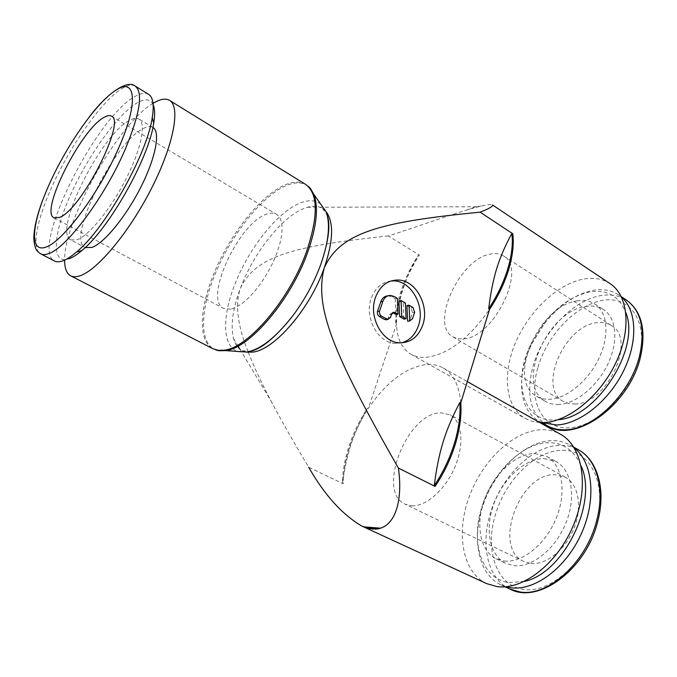 <?xml version="1.0" encoding="UTF-8"?>
<svg xmlns="http://www.w3.org/2000/svg" width="677" height="677" viewBox="0 0 677 677"><rect width="100%" height="100%" fill="white"/><g stroke="black" fill="none" stroke-linecap="round" stroke-linejoin="round"><path stroke-width="0.51" stroke-dasharray="3.38 2.54" d="M308.204 186.277C303.118 182.367 296.543 181.859 288.478 184.753C263.319 193.461 229.698 236.019 213.839 277.308C199.91 312.334 199.698 344.314 215.912 349.975M320.661 204.048C315.956 200.375 309.914 199.757 302.526 202.186C279.389 209.498 248.544 247.951 234.411 285.499C221.895 317.488 222.437 346.59 237.822 351.524M325.899 211.402L322.396 208.398C318.308 205.977 313.349 205.596 307.502 207.255L306.419 207.577C284.002 214.457 254.129 251.539 240.555 287.818C232.753 308.568 230.4 325.468 233.497 338.525C235.105 344.381 237.999 348.427 242.18 350.669L246.572 352.116M374.999 529.169L370.023 528.754M248.315 352.311C253.63 366.037 261.212 382.268 271.045 401.004C280.557 419.165 293.116 441.26 308.712 467.274L343.247 483.784C343.408 471.717 345.693 459.065 350.111 445.83C354.57 432.611 360.646 420.163 368.339 408.468L367.416 408.214C353.309 433.407 347.005 451.957 342.427 483.166C342.613 471.15 344.898 458.566 349.29 445.398C353.732 432.248 359.783 419.85 367.416 408.214M460.792 402.807C459.201 385.475 453.311 373.856 443.113 367.958C437.85 365.038 431.943 363.93 425.384 364.615C404.981 367.966 385.966 382.59 368.339 408.468L396.494 323.987C397.01 338.593 401.833 348.672 410.964 354.215C415.703 356.872 421.306 357.854 427.788 357.151C448.817 353.817 469.389 337.933 489.496 309.482M486.729 583.642C462.239 572.209 455.739 533.07 469.153 496.783C482.379 460.419 513.496 430.682 541.38 429.743C548.328 429.54 554.7 431.046 560.505 434.279M395.723 323.335C395.495 313.062 397.391 301.9 401.41 289.858C405.481 277.815 411.201 266.129 418.581 254.797C406.513 274.439 398.897 297.279 395.723 323.335L396.494 323.987C396.24 313.671 398.127 302.458 402.163 290.348C406.251 278.247 412.014 266.501 419.435 255.119L388.361 235.943C418.496 226.414 453.209 213.483 475.855 207.441L478.563 206.739C486.746 204.759 491.375 204.149 492.441 204.919M539.789 422.575L532.08 421.331L525.208 418.496C505.211 407.097 502.012 374.102 515.586 342.537C529.076 310.929 557.814 283.57 583.98 279C594 277.316 602.725 278.882 610.163 283.697M388.361 235.943C293.564 246.005 255.982 255.906 240.555 287.818C234.851 303.905 237.373 325.248 248.129 351.828M466.521 210.048L475.017 206.993L483.099 205.647M419.435 255.119L418.581 254.797M148.542 94.272C145.233 92.351 140.664 93.121 134.85 96.574C95.372 117.739 29.678 250.084 54.541 261M153.12 104.546C150.336 98.893 144.996 98.343 137.101 102.896C117.476 114.388 87.688 156.159 70.391 195.196C52.891 234.284 50.834 265.342 69.156 258.724M70.78 239.946L77.457 239.683C89.499 235.122 111.189 208.296 126.193 178.635C141.273 148.957 146.384 123.172 138.937 119.05C136.627 117.73 133.471 118.187 129.459 120.421C100.89 134.571 52.341 232.338 70.78 239.946L85.158 247.554C66.067 239.59 114.108 142.272 143.185 128.613C147.256 126.447 150.489 126.049 152.884 127.428L152.909 127.437M505.922 586.739L500.878 584.877C477.683 573.994 471.243 537.191 483.784 503.104C496.139 468.933 525.564 441.201 551.933 440.617C558.423 440.499 564.398 441.946 569.848 444.967L574.282 447.946M524.396 581.408L509.18 582.618C482.236 579.216 470.642 544.147 481.237 508.884C491.494 473.553 521.502 443.19 548.319 442.682C563.357 442.673 574.291 450.433 581.12 465.988M504.272 561.038C522.356 563.146 545.941 544.029 556.367 517.82C566.937 491.646 562.122 464.574 546.813 456.476L534.661 453.505C515.722 453.649 493.973 473.866 484.681 499.017C475.254 524.125 479.79 550.934 496.249 558.813L504.272 561.038M543.885 458.541L556.096 461.562C571.506 469.72 576.474 496.749 565.997 522.788C555.673 548.878 532.097 567.834 513.928 565.65L505.863 563.399C489.293 555.47 484.597 528.712 493.939 503.705C503.129 478.656 524.87 458.591 543.885 458.541M542.226 422.626L538.824 420.984C518.201 409.72 516.229 374.347 532.224 343.171L544.401 323.758C559.287 304.929 575.772 293.742 593.873 290.205C603.266 288.732 611.475 290.264 618.482 294.791L621.503 297.093M558.136 419.706L554.666 419.994C522.111 421.923 512.057 379.814 531.809 342.3L543.428 323.784C557.62 305.826 573.317 295.172 590.505 291.829C607.65 289.502 619.43 296.45 625.844 312.664M577.819 300.8C539.078 304.709 505.837 380.576 536.683 396.341C540.517 398.541 544.96 399.515 549.995 399.244C567.03 398.381 588.567 380.618 599.137 357.921C609.808 335.242 607.557 312.021 594.888 303.973C590.031 300.893 584.344 299.835 577.819 300.8M559.007 404.474C553.947 404.719 549.479 403.729 545.628 401.512C514.554 385.619 547.558 310.058 586.443 306.368C592.984 305.445 598.696 306.537 603.588 309.634C616.341 317.75 618.71 340.929 608.124 363.507C597.63 386.102 576.102 403.712 559.007 404.474M230.815 309.177L223.63 308.467C203.007 299.446 239.514 221.379 267.237 214.008C270.995 212.781 274.134 212.9 276.681 214.364L279.677 217.342L281.547 222.048L282.191 228.31L281.573 235.934L279.677 244.609L276.571 253.993L272.374 263.708L267.263 273.339L261.44 282.47L255.17 290.729L248.704 297.762L242.324 303.304L236.281 307.155L230.815 309.177M574.815 403.991C607.041 404.584 637.294 338.898 611.323 325.485C607.277 322.937 602.572 322.007 597.199 322.675C564.652 325.172 537.216 388.031 563.323 401.41L568.688 403.509L574.815 403.991M463.847 338.864C494.379 337.298 527.4 267.728 503.536 255.94C499.863 253.638 495.462 253.02 490.317 254.095C459.336 259.029 429.336 325.045 453.125 337.002L458.067 338.779L463.847 338.864M530.929 563.459C546.229 565.219 565.727 549.521 574.121 528.009C582.652 506.54 578.336 484.114 565.312 477.268L555.343 474.738C519.978 472.182 491.807 547.761 523.863 561.487L530.929 563.459M411.701 505.804C426.07 506.743 445.652 489.361 455.062 466.605C464.591 443.875 461.942 421.001 450.027 414.781L440.744 412.809C407.452 412.428 375.786 491.807 405.142 504.17L411.701 505.804M401.461 342.867L395.114 343.383C377.774 342.934 364.031 317.259 371.258 298.244C375.16 287.979 381.726 282.224 390.959 280.972M406.919 305.589L410.905 307.925L412.505 312.656L410.406 319.036L412.547 318.698M392.685 312.672L389.47 314.585L388.386 317.809L386.745 319.671M387.989 295.824L392.178 296.932L395.199 298.709L397.323 298.312M395.199 298.709L395.927 314.466M398.905 300.884L403.247 303.431L405.379 303.051M403.247 303.431L403.983 319.129M410.406 319.036L408.705 321.11M342.427 483.158L343.247 483.784M153.01 103.378C118.365 123.383 63.723 220.38 64.653 260.239M305.64 184.406C300.74 181.504 294.664 181.351 287.412 183.966C262.236 192.725 228.581 235.359 212.68 276.724C199.258 310.489 198.429 341.521 212.984 348.748M135.239 86.097C132.049 84.261 127.589 85.116 121.86 88.662C101.787 100.831 70.171 145.792 51.901 186.784C36.719 220.194 31.167 249.178 40.671 253.85M509.874 589.049C488.058 579.233 480.458 546.263 490.055 514.368C500.328 477.48 532.198 445.348 560.438 445.364C566.945 445.271 572.945 446.744 578.429 449.782M596.505 521.595C586.51 561.174 550.731 593.602 523.778 589.439C496.656 585.876 484.698 550.883 495.09 515.806C504.805 480.695 535.211 450.18 562.062 450.332C589.193 448.961 607.303 482.075 596.505 521.595M547.185 425.706C530.37 414.079 525.674 394.192 533.095 366.037C542.514 332.136 573.69 299.352 601.828 295.443C611.246 294.03 619.48 295.595 626.538 300.156M537.961 367.272C547.194 334.946 576.499 304.269 603.368 300.275C630.329 295.756 648.6 321.939 639.113 358.006C630.456 393.989 595.007 428.033 568.274 427.771C541.025 429.023 528.077 399.548 537.961 367.272M410.905 307.925L413.046 307.553M412.505 312.656L414.646 312.3M388.386 317.809L390.502 317.462M392.178 296.932L394.293 296.534M389.47 314.585L391.594 314.221M322.396 208.398L327.025 214.694M410.964 354.215L525.208 418.496M233.497 338.525L238.067 346.116M239.912 349.197L271.045 401.004M88.865 117.553C73.573 137.685 60.363 159.975 49.226 184.406L43.565 197.896M569.848 444.967L573.817 447.192M546.813 456.476L556.096 461.562M538.824 420.984L541.735 422.626M531.809 342.3L532.224 343.171M543.428 323.784L544.401 323.758M536.683 396.341L545.628 401.512M54.025 217.859L223.63 308.467M611.323 325.485L503.536 255.94M565.312 477.268L450.027 414.781M399.388 342.816L395.114 343.383M392.101 312.562L393.202 312.376M388.539 295.824L390.654 295.417M523.863 561.487L405.142 504.17M563.323 401.41L453.125 337.002M111.358 116.156L276.681 214.364M594.888 303.973L603.588 309.634M618.482 294.791L621.291 296.661M496.249 558.813L505.863 563.399M500.878 584.877L505.042 586.807M152.884 127.428L138.937 119.05M307.502 207.255L477.412 206.747M443.113 367.958L467.308 381.625M242.18 350.669L249.965 351.371"/><path stroke-width="1.02" d="M64.653 260.239C64.628 268.405 66.634 273.593 70.662 275.818C73.048 277.037 76.086 277.054 79.759 275.852C97.2 270.521 129.375 232.067 151.546 188.308C173.845 144.548 180.734 106.636 169.563 100.391C165.848 98.224 160.796 98.944 154.415 102.557L153.01 103.378M215.912 349.975L218.866 350.745L225.813 350.635C249.72 348.096 290.907 299.826 307.603 252.504C316.624 226.837 318.723 207.475 313.883 194.401L310.388 188.409L308.204 186.277M237.822 351.524L246.843 352.065C260.577 349.434 275.759 337.51 292.405 316.303C303.364 301.773 312.224 286.049 318.985 269.15L320.822 264.292C328.81 241.24 330.537 223.698 326.001 211.656L320.661 204.048M435.074 486.408L434.202 485.722C438.738 451.017 445.212 430.411 459.818 402.519L460.792 402.807C461.672 415.28 459.869 429.015 455.367 443.994C450.73 459.006 443.968 473.147 435.074 486.408L398.389 468.069C332.534 352.328 314.052 307.003 324.317 267.703C333.439 240.606 333.964 221.844 325.899 211.402M370.023 528.754L361.865 526.088C342.164 514.512 324.452 494.904 308.712 467.274M467.308 381.625L560.505 434.279C582.533 446.194 589.633 485.908 573.774 524.455C558.136 563.069 523.109 590.437 497.045 586.595L486.729 583.642L361.865 526.088M246.572 352.116L252.699 352.099C274.193 350.178 310.117 308.737 324.317 267.703C340.413 232.321 380.787 221.853 480.103 212.172C489.437 208.508 493.55 206.087 492.441 204.919L610.163 283.697C628.434 295.544 631.7 329.682 615.715 363.058C599.881 396.46 567.969 421.983 543.394 422.6L539.789 422.575M248.129 351.828L248.315 352.311M380.203 528.162L372.587 529.101L363.998 526.875L380.203 528.162L371.681 528.559L363.998 526.875M459.818 402.519C460.665 414.942 458.854 428.6 454.369 443.503C449.756 458.439 443.029 472.512 434.202 485.722M511.88 233.404L512.785 233.768C514.055 244.236 512.658 256.245 508.596 269.793C504.39 283.384 498.027 296.619 489.496 309.482L488.684 308.754C492.687 276.758 498.551 258.115 511.88 233.404C513.124 243.838 511.719 255.788 507.665 269.26C503.485 282.774 497.155 295.942 488.684 308.754M40.671 253.85L54.541 261C56.724 262.117 59.534 262.05 62.978 260.806C66.82 259.384 71.288 256.49 76.374 252.132C105.02 228.928 147.231 154.06 152.249 117.536C154.263 104.85 153.027 97.099 148.542 94.272L135.239 86.097C143.27 92.554 139.995 113.457 125.431 148.813C105.443 195.941 66.905 247.79 48.879 253.511C45.503 254.814 42.769 254.924 40.671 253.85C37.066 251.192 34.722 249.965 33.85 238.778C33.909 228.039 37.142 214.414 43.565 197.896M152.909 127.437C160.601 131.761 155.812 157.572 140.884 187.064C126.04 216.547 104.292 243.043 92.021 247.401L85.184 247.562M574.282 447.946C592.781 462.163 596.784 499.423 581.391 533.594C566.158 567.825 534.728 591.165 510.915 587.746L505.922 586.739M581.12 465.988C598.265 502.317 563.696 573.275 524.396 581.408M621.503 297.093C636.939 310.244 638.199 342.207 622.942 372.155C607.785 402.138 578.886 424.428 556.299 424.978L542.226 422.626M59.542 217.419L54.025 217.859C39.452 212.129 80.927 129.442 103.962 117.434C107.127 115.572 109.589 115.149 111.358 116.156C126.76 120.506 81.215 210.065 59.542 217.419M422.786 324.968C418.335 336.985 410.533 342.934 399.388 342.816C381.997 342.35 368.212 316.548 375.456 297.44C379.924 285.982 387.396 280.168 397.864 280.016C415.686 279.931 429.751 305.649 422.786 324.968M390.959 280.972L393.625 280.887C411.404 280.803 425.427 306.385 418.471 325.62C415.238 334.836 409.577 340.582 401.461 342.867M413.046 307.553L414.646 312.3L412.547 318.698L409.797 320.923L409.06 305.209L413.046 307.553M386.745 319.671L384.57 319.485L379.095 316.354L377.478 314.28L377.343 311.902L380.753 301.815C382.166 298.092 384.578 296.094 387.989 295.824M390.502 317.462L387.836 319.493L381.202 315.998L379.729 314.297L379.45 311.53L382.852 301.426C384.392 297.457 386.99 295.451 390.654 295.417L394.293 296.534L397.323 298.312L398.051 314.111L394.226 312.207L391.594 314.221L390.502 317.462M392.685 312.672L395.927 314.466L398.051 314.111M406.115 318.782L401.766 316.261L401.029 300.495L405.379 303.051L406.115 318.782L403.983 319.129L399.633 316.608L401.766 316.261M399.633 316.608L398.905 300.884L401.029 300.495M408.705 321.11L409.797 320.923M407.656 321.253L406.919 305.589L409.06 305.209M625.844 312.664C640.747 348.418 596.75 417.497 558.136 419.706M69.156 258.724C72.837 257.362 77.102 254.62 81.942 250.482C109.217 228.454 148.999 157.893 153.721 123.155C155.092 114.726 154.889 108.523 153.12 104.546M489.496 309.482L460.792 402.807M480.103 212.172L512.785 233.768M398.389 468.069C403.128 500.625 395.36 528.356 374.999 529.169M218.866 350.745L212.984 348.748L218.163 350.322L224.231 350.187C248.095 347.986 289.646 299.437 306.469 251.785C318.461 216.09 318.182 193.63 305.64 184.406L169.563 100.391M49.514 183.755C31.616 223.063 28.705 254.002 46.434 246.919C63.85 240.547 99.587 192.183 118.949 147.332C138.861 102.202 135.654 76.966 116.089 90.143C97.158 101.668 66.989 144.641 49.514 183.755M596.725 520.325C586.62 562.164 548.048 597.038 519.961 591.96L509.874 589.049C538.655 604.654 586.502 569.01 597.783 521.172C606.203 489.581 597.402 459.92 578.429 449.782C596.682 459.505 605.17 488.777 596.725 520.325M621.291 296.661L626.538 300.156C641.127 310.853 645.452 329.504 639.503 356.11C630.346 394.141 592.84 430.14 564.736 429.785C558.127 429.937 552.28 428.583 547.185 425.706L541.735 422.626M384.57 319.485L386.685 319.146M393.261 312.926L395.385 312.562M379.095 316.354L381.202 315.998M377.453 311.522L379.552 311.158M380.753 301.815L382.852 301.426M326.001 211.656L313.883 194.401M246.843 352.065L225.813 350.635M327.025 214.694C330.757 224.493 328.692 241.037 320.83 264.335L318.985 269.15M238.067 346.116L239.912 349.197M573.817 447.192L578.429 449.782M626.538 300.156C641.762 311.344 646.4 330.342 640.442 357.16C629.238 405.565 574.595 444.18 547.185 425.706M385.721 319.84L387.836 319.493M393.202 312.376L394.226 312.207M407.74 321.262L409.881 320.923M397.864 280.016L393.625 280.887M505.042 586.807L509.874 589.049M153.721 123.155L152.249 117.536M81.942 250.482L76.374 252.132M88.865 117.553C108.092 91.581 128.114 79.658 135.239 86.097M249.965 351.371C261.237 349.264 275.378 337.569 292.405 316.303M305.64 184.406L310.388 188.409M212.984 348.748L70.662 275.818"/></g></svg>
